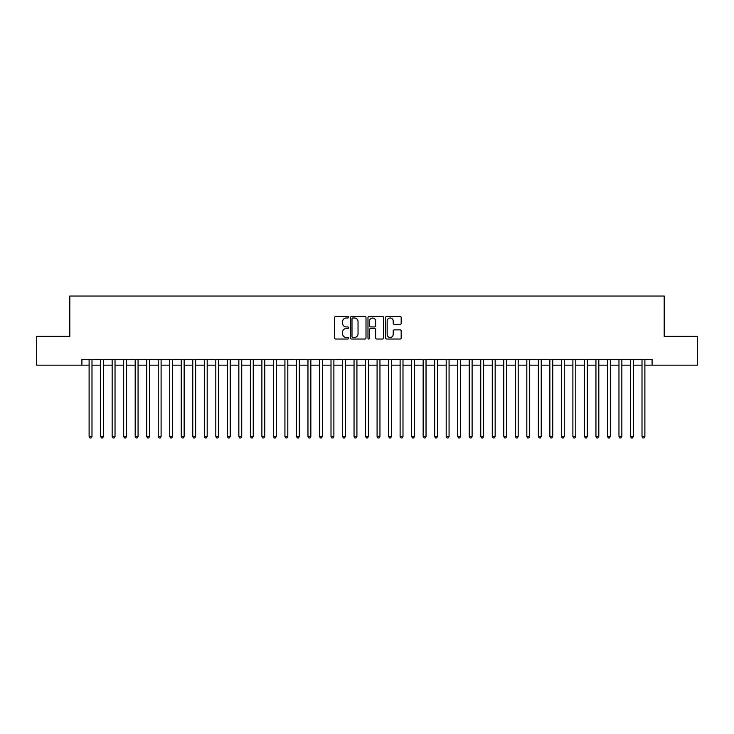 <?xml version="1.0" encoding="UTF-8"?>
<svg xmlns="http://www.w3.org/2000/svg" width="734" height="734" viewBox="0 0 734 734"><rect width="100%" height="100%" fill="white"/><g stroke="black" fill="none" stroke-linecap="round" stroke-linejoin="round"><path stroke-width="1.1" d="M348.567 317.207A0.789 0.789 0 0 0 347.778 316.418L335.768 316.418A1.129 1.129 0 0 0 334.64 317.547L334.64 337.897A1.129 1.129 0 0 0 335.768 339.025L347.778 339.025A0.789 0.789 0 0 0 348.567 338.236A0.789 0.789 0 0 0 347.778 337.447L346.228 337.447A3.615 3.615 0 0 1 342.604 333.823L342.604 332.135A3.615 3.615 0 0 1 346.228 328.511L347.778 328.511A0.789 0.789 0 0 0 348.567 327.722A0.789 0.789 0 0 0 347.778 326.933L346.228 326.933A3.615 3.615 0 0 1 342.604 323.309L342.604 321.611A3.615 3.615 0 0 1 346.228 317.996L347.778 317.996A0.789 0.789 0 0 0 348.567 317.207M400.039 324.382A1.129 1.129 0 0 0 401.177 323.254L401.177 317.547A1.129 1.129 0 0 0 400.039 316.418L386.699 316.418A1.129 1.129 0 0 0 385.57 317.547L385.57 337.897A1.129 1.129 0 0 0 386.699 339.025L400.039 339.025A1.129 1.129 0 0 0 401.177 337.897L401.177 330.997A1.129 1.129 0 0 0 400.039 329.869L394.332 329.869A1.129 1.129 0 0 0 393.204 330.997L393.204 334.42A3.028 3.028 0 0 1 390.176 337.447A3.028 3.028 0 0 1 387.157 334.42L387.157 321.024A3.028 3.028 0 0 1 390.176 317.996A3.028 3.028 0 0 1 393.204 321.024L393.204 323.254A1.129 1.129 0 0 0 394.332 324.382L400.039 324.382M81.914 365.156L36.7 365.156L36.7 336.365L69.813 336.365L69.813 296.041L664.187 296.041L664.187 336.365L697.3 336.365L697.3 365.156L652.086 365.156L652.086 359.394L81.914 359.394L81.914 365.156L89.108 365.156M366.009 317.547A1.129 1.129 0 0 0 364.881 316.418L351.54 316.418A1.129 1.129 0 0 0 350.412 317.547L350.412 337.897A1.129 1.129 0 0 0 351.54 339.025L364.881 339.025A1.129 1.129 0 0 0 366.009 337.897L366.009 317.547M369.119 316.418L382.46 316.418A1.129 1.129 0 0 1 383.588 317.547L383.588 337.897A1.129 1.129 0 0 1 382.46 339.025L376.753 339.025A1.129 1.129 0 0 1 375.624 337.897L375.624 329.639A1.129 1.129 0 0 0 374.487 328.511L370.707 328.511A1.129 1.129 0 0 0 369.569 329.639L369.569 338.236A0.789 0.789 0 0 1 368.78 339.025A0.789 0.789 0 0 1 367.991 338.236L367.991 317.547A1.129 1.129 0 0 1 369.119 316.418M91.989 365.156L100.631 365.156M103.512 365.156L112.146 365.156M115.027 365.156L123.67 365.156M126.551 365.156L135.184 365.156M138.065 365.156L146.708 365.156M149.58 365.156L158.223 365.156M161.104 365.156L169.737 365.156M172.618 365.156L181.261 365.156M184.142 365.156L192.776 365.156M195.657 365.156L204.3 365.156M207.181 365.156L215.814 365.156M218.695 365.156L227.338 365.156M230.219 365.156L238.853 365.156M241.734 365.156L250.377 365.156M253.248 365.156L261.891 365.156M264.772 365.156L273.406 365.156M276.287 365.156L284.93 365.156M287.811 365.156L296.444 365.156M299.325 365.156L307.968 365.156M310.849 365.156L319.483 365.156M322.364 365.156L331.006 365.156M333.887 365.156L342.521 365.156M345.402 365.156L354.045 365.156M356.917 365.156L365.56 365.156M368.44 365.156L377.083 365.156M379.955 365.156L388.598 365.156M391.479 365.156L400.113 365.156M402.994 365.156L411.636 365.156M414.517 365.156L423.151 365.156M426.032 365.156L434.675 365.156M437.556 365.156L446.189 365.156M449.07 365.156L457.713 365.156M460.594 365.156L469.228 365.156M472.109 365.156L480.752 365.156M483.623 365.156L492.266 365.156M495.147 365.156L503.781 365.156M506.662 365.156L515.305 365.156M518.186 365.156L526.819 365.156M529.7 365.156L538.343 365.156M541.224 365.156L549.858 365.156M552.739 365.156L561.382 365.156M564.263 365.156L572.896 365.156M575.777 365.156L584.42 365.156M587.292 365.156L595.935 365.156M598.816 365.156L607.449 365.156M610.33 365.156L618.973 365.156M621.854 365.156L630.488 365.156M633.369 365.156L642.011 365.156M644.892 365.156L652.086 365.156M352.779 317.996A0.789 0.789 0 0 0 351.99 318.785L351.99 336.649A0.789 0.789 0 0 0 352.779 337.447L354.421 337.447A3.615 3.615 0 0 0 358.036 333.823L358.036 321.611A3.615 3.615 0 0 0 354.421 317.996L352.779 317.996M375.624 321.079A3.028 3.028 0 0 0 372.597 318.051A3.028 3.028 0 0 0 369.569 321.079L369.569 325.795A1.129 1.129 0 0 0 370.707 326.933L374.487 326.933A1.129 1.129 0 0 0 375.624 325.795L375.624 321.079M91.989 359.394L91.989 436.455L89.108 436.455L89.108 359.394M91.989 436.455L91.126 437.959L89.97 437.959L89.108 436.455M103.512 359.394L103.512 436.455L100.631 436.455L100.631 359.394M103.512 436.455L102.641 437.959L101.494 437.959L100.631 436.455M115.027 359.394L115.027 436.455L112.146 436.455L112.146 359.394M115.027 436.455L114.165 437.959L113.008 437.959L112.146 436.455M126.551 359.394L126.551 436.455L123.67 436.455L123.67 359.394M126.551 436.455L125.679 437.959L124.532 437.959L123.67 436.455M138.065 359.394L138.065 436.455L135.184 436.455L135.184 359.394M138.065 436.455L137.203 437.959L136.047 437.959L135.184 436.455M149.58 359.394L149.58 436.455L146.708 436.455L146.708 359.394M149.58 436.455L148.718 437.959L147.571 437.959L146.708 436.455M161.104 359.394L161.104 436.455L158.223 436.455L158.223 359.394M161.104 436.455L160.241 437.959L159.085 437.959L158.223 436.455M172.618 359.394L172.618 436.455L169.737 436.455L169.737 359.394M172.618 436.455L171.756 437.959L170.609 437.959L169.737 436.455M184.142 359.394L184.142 436.455L181.261 436.455L181.261 359.394M184.142 436.455L183.28 437.959L182.124 437.959L181.261 436.455M195.657 359.394L195.657 436.455L192.776 436.455L192.776 359.394M195.657 436.455L194.794 437.959L193.638 437.959L192.776 436.455M207.181 359.394L207.181 436.455L204.3 436.455L204.3 359.394M207.181 436.455L206.309 437.959L205.162 437.959L204.3 436.455M218.695 359.394L218.695 436.455L215.814 436.455L215.814 359.394M218.695 436.455L217.833 437.959L216.677 437.959L215.814 436.455M230.219 359.394L230.219 436.455L227.338 436.455L227.338 359.394M230.219 436.455L229.347 437.959L228.201 437.959L227.338 436.455M241.734 359.394L241.734 436.455L238.853 436.455L238.853 359.394M241.734 436.455L240.871 437.959L239.715 437.959L238.853 436.455M253.248 359.394L253.248 436.455L250.377 436.455L250.377 359.394M253.248 436.455L252.386 437.959L251.239 437.959L250.377 436.455M264.772 359.394L264.772 436.455L261.891 436.455L261.891 359.394M264.772 436.455L263.91 437.959L262.754 437.959L261.891 436.455M276.287 359.394L276.287 436.455L273.406 436.455L273.406 359.394M276.287 436.455L275.424 437.959L274.277 437.959L273.406 436.455M287.811 359.394L287.811 436.455L284.93 436.455L284.93 359.394M287.811 436.455L286.948 437.959L285.792 437.959L284.93 436.455M299.325 359.394L299.325 436.455L296.444 436.455L296.444 359.394M299.325 436.455L298.463 437.959L297.316 437.959L296.444 436.455M310.849 359.394L310.849 436.455L307.968 436.455L307.968 359.394M310.849 436.455L309.987 437.959L308.831 437.959L307.968 436.455M322.364 359.394L322.364 436.455L319.483 436.455L319.483 359.394M322.364 436.455L321.501 437.959L320.345 437.959L319.483 436.455M333.887 359.394L333.887 436.455L331.006 436.455L331.006 359.394M333.887 436.455L333.016 437.959L331.869 437.959L331.006 436.455M345.402 359.394L345.402 436.455L342.521 436.455L342.521 359.394M345.402 436.455L344.54 437.959L343.384 437.959L342.521 436.455M356.917 359.394L356.917 436.455L354.045 436.455L354.045 359.394M356.917 436.455L356.054 437.959L354.907 437.959L354.045 436.455M368.44 359.394L368.44 436.455L365.56 436.455L365.56 359.394M368.44 436.455L367.578 437.959L366.422 437.959L365.56 436.455M379.955 359.394L379.955 436.455L377.083 436.455L377.083 359.394M379.955 436.455L379.093 437.959L377.946 437.959L377.083 436.455M391.479 359.394L391.479 436.455L388.598 436.455L388.598 359.394M391.479 436.455L390.616 437.959L389.46 437.959L388.598 436.455M402.994 359.394L402.994 436.455L400.113 436.455L400.113 359.394M402.994 436.455L402.131 437.959L400.984 437.959L400.113 436.455M414.517 359.394L414.517 436.455L411.636 436.455L411.636 359.394M414.517 436.455L413.655 437.959L412.499 437.959L411.636 436.455M426.032 359.394L426.032 436.455L423.151 436.455L423.151 359.394M426.032 436.455L425.169 437.959L424.013 437.959L423.151 436.455M437.556 359.394L437.556 436.455L434.675 436.455L434.675 359.394M437.556 436.455L436.684 437.959L435.537 437.959L434.675 436.455M449.07 359.394L449.07 436.455L446.189 436.455L446.189 359.394M449.07 436.455L448.208 437.959L447.052 437.959L446.189 436.455M460.594 359.394L460.594 436.455L457.713 436.455L457.713 359.394M460.594 436.455L459.723 437.959L458.576 437.959L457.713 436.455M472.109 359.394L472.109 436.455L469.228 436.455L469.228 359.394M472.109 436.455L471.246 437.959L470.09 437.959L469.228 436.455M483.623 359.394L483.623 436.455L480.752 436.455L480.752 359.394M483.623 436.455L482.761 437.959L481.614 437.959L480.752 436.455M495.147 359.394L495.147 436.455L492.266 436.455L492.266 359.394M495.147 436.455L494.285 437.959L493.129 437.959L492.266 436.455M506.662 359.394L506.662 436.455L503.781 436.455L503.781 359.394M506.662 436.455L505.799 437.959L504.653 437.959L503.781 436.455M518.186 359.394L518.186 436.455L515.305 436.455L515.305 359.394M518.186 436.455L517.323 437.959L516.167 437.959L515.305 436.455M529.7 359.394L529.7 436.455L526.819 436.455L526.819 359.394M529.7 436.455L528.838 437.959L527.691 437.959L526.819 436.455M541.224 359.394L541.224 436.455L538.343 436.455L538.343 359.394M541.224 436.455L540.362 437.959L539.206 437.959L538.343 436.455M552.739 359.394L552.739 436.455L549.858 436.455L549.858 359.394M552.739 436.455L551.876 437.959L550.72 437.959L549.858 436.455M564.263 359.394L564.263 436.455L561.382 436.455L561.382 359.394M564.263 436.455L563.391 437.959L562.244 437.959L561.382 436.455M575.777 359.394L575.777 436.455L572.896 436.455L572.896 359.394M575.777 436.455L574.915 437.959L573.759 437.959L572.896 436.455M587.292 359.394L587.292 436.455L584.42 436.455L584.42 359.394M587.292 436.455L586.429 437.959L585.282 437.959L584.42 436.455M598.816 359.394L598.816 436.455L595.935 436.455L595.935 359.394M598.816 436.455L597.953 437.959L596.797 437.959L595.935 436.455M610.33 359.394L610.33 436.455L607.449 436.455L607.449 359.394M610.33 436.455L609.468 437.959L608.321 437.959L607.449 436.455M621.854 359.394L621.854 436.455L618.973 436.455L618.973 359.394M621.854 436.455L620.992 437.959L619.835 437.959L618.973 436.455M633.369 359.394L633.369 436.455L630.488 436.455L630.488 359.394M633.369 436.455L632.506 437.959L631.359 437.959L630.488 436.455M644.892 359.394L644.892 436.455L642.011 436.455L642.011 359.394M644.892 436.455L644.03 437.959L642.874 437.959L642.011 436.455"/></g></svg>
